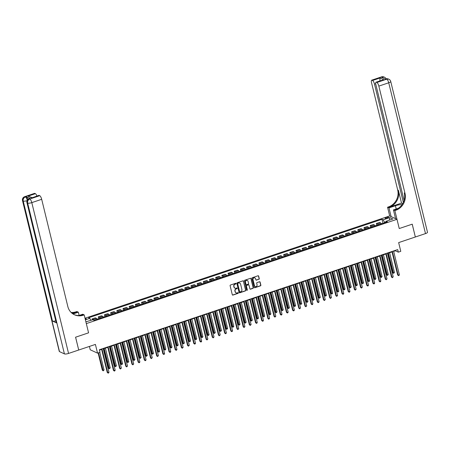 <?xml version="1.0" encoding="UTF-8"?>
<svg xmlns="http://www.w3.org/2000/svg" width="450" height="450" viewBox="0 0 450 450"><rect width="100%" height="100%" fill="white"/><g stroke="black" fill="none" stroke-linecap="round" stroke-linejoin="round"><path stroke-width="0.67" d="M236.042 283.534A0.377 0.343 114.7 0 0 235.62 283.298L230.462 285.024A0.534 0.495 114.7 0 0 230.102 285.694L232.307 294.756A0.534 0.495 114.7 0 0 232.914 295.093L238.072 293.366A0.377 0.343 114.7 0 0 238.146 292.669A0.377 0.343 114.7 0 0 237.898 292.657L237.234 292.882A1.716 1.575 114.7 0 1 235.288 291.797L235.102 291.037A1.716 1.575 114.7 0 1 236.261 288.906L236.931 288.681A0.377 0.343 114.7 0 0 237.004 287.989A0.377 0.343 114.7 0 0 236.756 287.977L236.093 288.202A1.716 1.575 114.7 0 1 234.146 287.111L233.961 286.358A1.716 1.575 114.7 0 1 235.119 284.226L235.789 284.001A0.377 0.343 114.7 0 0 236.042 283.534M234.883 288.101A1.716 1.575 114.7 0 1 233.949 287.021L233.764 286.267A1.716 1.575 114.7 0 1 234.922 284.136L235.592 283.911A0.377 0.343 114.7 0 0 235.755 283.281M232.476 295.02A0.534 0.495 114.7 0 0 232.718 295.003L237.876 293.276A0.377 0.343 114.7 0 0 238.039 292.641M236.025 292.787A1.716 1.575 114.7 0 1 235.091 291.701L234.906 290.947A1.716 1.575 114.7 0 1 236.064 288.816L236.734 288.591A0.377 0.343 114.7 0 0 236.897 287.961M386.224 217.502A1.749 0.456 -13.7 0 0 385.161 218.205A1.749 0.456 -13.7 0 0 387.489 218.081A1.749 0.456 -13.7 0 0 388.558 217.378A1.749 0.456 -13.7 0 0 386.224 217.502M258.913 279.315A0.534 0.495 114.7 0 0 259.273 278.651L258.654 276.103A0.534 0.495 114.7 0 0 258.047 275.766L252.321 277.689A0.534 0.495 114.7 0 0 251.955 278.353L254.166 287.415A0.534 0.495 114.7 0 0 254.773 287.758L260.499 285.834A0.534 0.495 114.7 0 0 260.865 285.171L260.111 282.099A0.534 0.495 114.7 0 0 259.504 281.756L257.057 282.577A0.534 0.495 114.7 0 0 256.691 283.247L257.062 284.771A1.434 1.316 114.7 0 1 255.167 286.509A1.434 1.316 114.7 0 1 254.469 285.643L253.013 279.675A1.434 1.316 114.7 0 1 254.914 277.931A1.434 1.316 114.7 0 1 255.611 278.803L255.853 279.799A0.534 0.495 114.7 0 0 256.461 280.136L258.711 279.225A0.534 0.495 114.7 0 0 259.076 278.556L258.457 276.013A0.534 0.495 114.7 0 0 258.289 275.749M78.722 350.021L75.572 337.202L88.571 332.837L75.6 337.196L78.722 350.021L95.406 344.419L97.532 353.137L100.001 352.311L99.377 349.746L397.688 249.593L398.312 252.157L400.781 251.325L398.655 242.606L415.339 237.004L412.239 224.173L399.24 228.538L412.211 224.179L415.339 237.004L425.498 233.595L388.733 82.783L378.849 86.102A3.279 0.984 -108.6 0 0 376.914 82.485L386.798 79.166L385.566 79.189L381.617 77.372L382.359 77.124L381.87 76.899L371.981 80.218L372.566 80.483L379.98 77.996L383.749 79.729L376.037 82.181A3.279 0.984 -108.6 0 0 375.896 84.746L404.072 200.329M395.556 218.644L393.429 209.925L394.864 210.583L399.24 228.538L396.984 219.302L86.321 323.606L88.571 332.837L84.195 314.887L83.306 315.186A13.669 12.544 -65.3 0 1 74.469 314.781A13.669 12.544 -65.3 0 1 67.821 306.512L41.687 199.305L31.804 202.624L68.563 353.43L78.699 350.027M243.562 281.171A0.534 0.495 114.7 0 0 242.955 280.834L237.229 282.752A0.534 0.495 114.7 0 0 236.869 283.421L239.079 292.483A0.534 0.495 114.7 0 0 239.687 292.821L245.413 290.902A0.534 0.495 114.7 0 0 245.773 290.233L243.366 281.081A0.534 0.495 114.7 0 0 243.197 280.811M244.778 280.221L250.498 278.297A0.534 0.495 114.7 0 1 251.106 278.64L253.316 287.702A0.534 0.495 114.7 0 1 252.956 288.366L250.504 289.192A0.534 0.495 114.7 0 1 249.896 288.849L249.002 285.176A0.534 0.495 114.7 0 0 248.394 284.833L246.769 285.379A0.534 0.495 114.7 0 0 246.403 286.048L247.337 289.873A0.377 0.343 114.7 0 1 246.842 290.329A0.377 0.343 114.7 0 1 246.656 290.098L244.412 280.884A0.534 0.495 114.7 0 1 244.778 280.221M85.326 319.517A1.693 0.439 -13.7 0 0 86.293 318.859A1.693 0.439 -13.7 0 0 85.129 318.718M85.016 318.24L389.689 215.949L396.984 219.302M85.888 321.834L92.841 319.725L94.033 320.271L387.399 221.777L386.207 221.226L386.032 222.232M85.393 319.804L89.803 318.324L90.9 320.377M382.944 223.273L381.977 219.285L88.611 317.779L89.803 318.324M381.977 219.285L383.169 219.831L389.841 217.592L392.878 218.987L386.207 221.226M89.415 346.433L90.231 349.785L97.532 353.137M393.677 251.359L395.353 250.796L398.312 252.157M99.472 350.134L101.633 349.408M103.275 348.857L107.814 347.332M109.457 346.781L113.991 345.257M115.633 344.706L120.172 343.181M121.809 342.636L126.349 341.111M127.991 340.56L132.531 339.036M134.168 338.484L138.707 336.96M140.349 336.409L144.889 334.884M146.526 334.333L151.065 332.809M152.708 332.263L157.241 330.739M158.884 330.188L163.423 328.663M165.066 328.112L169.599 326.588M171.242 326.036L175.781 324.512M177.418 323.961L181.958 322.442M183.6 321.891L188.139 320.366M189.776 319.815L194.316 318.291M195.958 317.739L200.492 316.215M202.134 315.664L206.674 314.139M208.316 313.588L212.85 312.069M214.493 311.518L219.032 309.994M220.669 309.442L225.208 307.918M226.851 307.367L231.39 305.843M233.027 305.291L237.566 303.767M239.209 303.221L243.748 301.697M245.385 301.146L249.924 299.621M251.567 299.07L256.101 297.546M257.743 296.994L262.282 295.47M263.919 294.919L268.459 293.394M270.101 292.849L274.641 291.324M276.278 290.773L280.817 289.249M282.459 288.697L286.999 287.173M288.636 286.622L293.175 285.097M294.817 284.546L299.351 283.028M300.994 282.476L305.533 280.952M307.176 280.401L311.709 278.876M313.352 278.325L317.891 276.801M319.528 276.249L324.067 274.725M325.71 274.174L330.249 272.655M331.886 272.104L336.426 270.579M338.068 270.028L342.602 268.504M344.244 267.952L348.784 266.428M350.426 265.877L354.96 264.352M356.603 263.807L361.142 262.282M362.779 261.731L367.318 260.207M368.961 259.656L373.5 258.131M375.137 257.58L379.676 256.056M381.319 255.504L385.858 253.986M387.495 253.434L392.034 251.91M386.128 221.687L384.457 222.244L384.576 222.727M395.257 250.408L395.353 250.796M92.334 319.894L92.098 318.938L93.296 319.483A2.188 0.658 71.4 0 1 93.932 320.226M97.183 319.213A2.188 0.658 71.4 0 0 96.508 318.403L95.316 317.858L92.098 318.938M98.724 318.696L98.28 316.862L99.472 317.407A2.188 0.658 71.4 0 1 100.153 318.218M103.365 317.137A2.188 0.658 71.4 0 0 102.684 316.333L101.492 315.782L98.28 316.862M104.906 316.62L104.456 314.786L105.649 315.338A2.188 0.658 71.4 0 1 106.329 316.142M109.541 315.062A2.188 0.658 71.4 0 0 108.866 314.257L107.674 313.706L104.456 314.786M111.082 314.544L110.638 312.711L111.831 313.262A2.188 0.658 71.4 0 1 112.506 314.066M115.723 312.992A2.188 0.658 71.4 0 0 115.043 312.182L113.85 311.636L110.638 312.711M117.264 312.474L116.814 310.641L118.007 311.186A2.188 0.658 71.4 0 1 118.688 311.996M121.899 310.916A2.188 0.658 71.4 0 0 121.224 310.106L120.026 309.561L116.814 310.641M123.441 310.399L122.996 308.565L124.189 309.111A2.188 0.658 71.4 0 1 124.864 309.921M128.076 308.841A2.188 0.658 71.4 0 0 127.401 308.036L126.208 307.485L122.996 308.565M129.623 308.323L129.172 306.489L130.365 307.041A2.188 0.658 71.4 0 1 131.046 307.845M134.257 306.765A2.188 0.658 71.4 0 0 133.577 305.961L132.384 305.409L129.172 306.489M135.799 306.248L135.349 304.414L136.547 304.965A2.188 0.658 71.4 0 1 137.222 305.769M140.434 304.695A2.188 0.658 71.4 0 0 139.759 303.885L138.566 303.334L135.349 304.414M141.975 304.178L141.531 302.338L142.723 302.889A2.188 0.658 71.4 0 1 143.404 303.699M146.616 302.619A2.188 0.658 71.4 0 0 145.935 301.809L144.743 301.264L141.531 302.338M148.157 302.102L147.707 300.268L148.905 300.814A2.188 0.658 71.4 0 1 149.58 301.624M152.792 300.544A2.188 0.658 71.4 0 0 152.117 299.734L150.924 299.188L147.707 300.268M154.333 300.026L153.889 298.192L155.081 298.738A2.188 0.658 71.4 0 1 155.756 299.548M158.974 298.468A2.188 0.658 71.4 0 0 158.293 297.664L157.101 297.113L153.889 298.192M160.515 297.951L160.065 296.117L161.257 296.668A2.188 0.658 71.4 0 1 161.938 297.473M165.15 296.392A2.188 0.658 71.4 0 0 164.475 295.588L163.277 295.037L160.065 296.117M166.691 295.875L166.247 294.041L167.439 294.593A2.188 0.658 71.4 0 1 168.114 295.397M171.326 294.322A2.188 0.658 71.4 0 0 170.651 293.512L169.459 292.967L166.247 294.041M172.873 293.805L172.423 291.966L173.616 292.517A2.188 0.658 71.4 0 1 174.296 293.327M177.508 292.247A2.188 0.658 71.4 0 0 176.828 291.437L175.635 290.891L172.423 291.966M179.049 291.729L178.605 289.896L179.797 290.441A2.188 0.658 71.4 0 1 180.472 291.251M183.684 290.171A2.188 0.658 71.4 0 0 183.009 289.361L181.817 288.816L178.605 289.896M185.226 289.654L184.781 287.82L185.974 288.366A2.188 0.658 71.4 0 1 186.654 289.176M189.866 288.096A2.188 0.658 71.4 0 0 189.186 287.291L187.993 286.74L184.781 287.82M191.407 287.578L190.958 285.744L192.156 286.296A2.188 0.658 71.4 0 1 192.831 287.1M196.042 286.02A2.188 0.658 71.4 0 0 195.368 285.216L194.175 284.664L190.958 285.744M197.584 285.502L197.139 283.669L198.332 284.22A2.188 0.658 71.4 0 1 199.007 285.024M202.224 283.95A2.188 0.658 71.4 0 0 201.544 283.14L200.351 282.594L197.139 283.669M203.766 283.433L203.316 281.599L204.508 282.144A2.188 0.658 71.4 0 1 205.189 282.954M208.401 281.874A2.188 0.658 71.4 0 0 207.726 281.064L206.528 280.519L203.316 281.599M209.942 281.357L209.498 279.523L210.69 280.069A2.188 0.658 71.4 0 1 211.365 280.879M214.583 279.799A2.188 0.658 71.4 0 0 213.902 278.994L212.709 278.443L209.498 279.523M216.124 279.281L215.674 277.447L216.866 277.993A2.188 0.658 71.4 0 1 217.547 278.803M220.759 277.723A2.188 0.658 71.4 0 0 220.084 276.919L218.886 276.368L215.674 277.447M222.3 277.206L221.856 275.372L223.048 275.923A2.188 0.658 71.4 0 1 223.723 276.727M226.935 275.653A2.188 0.658 71.4 0 0 226.26 274.843L225.067 274.292L221.856 275.372M228.482 275.13L228.032 273.296L229.224 273.847A2.188 0.658 71.4 0 1 229.905 274.652M233.117 273.577A2.188 0.658 71.4 0 0 232.436 272.767L231.244 272.222L228.032 273.296M234.658 273.06L234.208 271.226L235.406 271.772A2.188 0.658 71.4 0 1 236.081 272.582M239.293 271.502A2.188 0.658 71.4 0 0 238.618 270.692L237.426 270.146L234.208 271.226M240.834 270.984L240.39 269.151L241.583 269.696A2.188 0.658 71.4 0 1 242.263 270.506M245.475 269.426A2.188 0.658 71.4 0 0 244.794 268.622L243.602 268.071L240.39 269.151M247.016 268.909L246.566 267.075L247.764 267.626A2.188 0.658 71.4 0 1 248.439 268.431M251.651 267.351A2.188 0.658 71.4 0 0 250.976 266.546L249.784 265.995L246.566 267.075M253.192 266.833L252.748 264.999L253.941 265.551A2.188 0.658 71.4 0 1 254.616 266.355M257.833 265.281A2.188 0.658 71.4 0 0 257.153 264.471L255.96 263.919L252.748 264.999M259.374 264.763L258.924 262.924L260.117 263.475A2.188 0.658 71.4 0 1 260.798 264.285M264.009 263.205A2.188 0.658 71.4 0 0 263.334 262.395L262.136 261.849L258.924 262.924M265.551 262.688L265.106 260.854L266.299 261.399A2.188 0.658 71.4 0 1 266.974 262.209M270.186 261.129A2.188 0.658 71.4 0 0 269.511 260.319L268.318 259.774L265.106 260.854M271.733 260.612L271.282 258.778L272.475 259.324A2.188 0.658 71.4 0 1 273.156 260.134M276.368 259.054A2.188 0.658 71.4 0 0 275.687 258.249L274.494 257.698L271.282 258.778M277.909 258.536L277.464 256.702L278.657 257.254A2.188 0.658 71.4 0 1 279.332 258.058M282.544 256.978A2.188 0.658 71.4 0 0 281.869 256.174L280.676 255.623L277.464 256.702M284.085 256.461L283.641 254.627L284.833 255.178A2.188 0.658 71.4 0 1 285.514 255.982M288.726 254.908A2.188 0.658 71.4 0 0 288.045 254.098L286.852 253.553L283.641 254.627M290.267 254.391L289.817 252.551L291.015 253.102A2.188 0.658 71.4 0 1 291.69 253.912M294.902 252.833A2.188 0.658 71.4 0 0 294.227 252.023L293.034 251.477L289.817 252.551M296.443 252.315L295.999 250.481L297.191 251.027A2.188 0.658 71.4 0 1 297.866 251.837M301.084 250.757A2.188 0.658 71.4 0 0 300.403 249.947L299.211 249.401L295.999 250.481M302.625 250.239L302.175 248.406L303.368 248.951A2.188 0.658 71.4 0 1 304.048 249.761M307.26 248.681A2.188 0.658 71.4 0 0 306.585 247.877L305.387 247.326L302.175 248.406M308.801 248.164L308.357 246.33L309.549 246.881A2.188 0.658 71.4 0 1 310.224 247.686M313.442 246.606A2.188 0.658 71.4 0 0 312.761 245.801L311.569 245.25L308.357 246.33M314.983 246.088L314.533 244.254L315.726 244.806A2.188 0.658 71.4 0 1 316.406 245.61M319.618 244.536A2.188 0.658 71.4 0 0 318.943 243.726L317.745 243.18L314.533 244.254M321.159 244.018L320.715 242.184L321.907 242.73A2.188 0.658 71.4 0 1 322.582 243.54M325.794 242.46A2.188 0.658 71.4 0 0 325.119 241.65L323.927 241.104L320.715 242.184M327.336 241.942L326.891 240.109L328.084 240.654A2.188 0.658 71.4 0 1 328.764 241.464M331.976 240.384A2.188 0.658 71.4 0 0 331.296 239.58L330.103 239.029L326.891 240.109M333.517 239.867L333.067 238.033L334.266 238.584A2.188 0.658 71.4 0 1 334.941 239.389M338.152 238.309A2.188 0.658 71.4 0 0 337.478 237.504L336.285 236.953L333.067 238.033M339.694 237.791L339.249 235.958L340.442 236.509A2.188 0.658 71.4 0 1 341.123 237.313M344.334 236.239A2.188 0.658 71.4 0 0 343.654 235.429L342.461 234.877L339.249 235.958M345.876 235.716L345.426 233.882L346.618 234.433A2.188 0.658 71.4 0 1 347.299 235.237M350.511 234.163A2.188 0.658 71.4 0 0 349.836 233.353L348.637 232.808L345.426 233.882M352.052 233.646L351.608 231.812L352.8 232.357A2.188 0.658 71.4 0 1 353.475 233.167M356.692 232.088A2.188 0.658 71.4 0 0 356.012 231.278L354.819 230.732L351.608 231.812M358.234 231.57L357.784 229.736L358.976 230.282A2.188 0.658 71.4 0 1 359.657 231.092M362.869 230.012A2.188 0.658 71.4 0 0 362.194 229.208L360.996 228.656L357.784 229.736M364.41 229.494L363.966 227.661L365.158 228.212A2.188 0.658 71.4 0 1 365.833 229.016M369.045 227.936A2.188 0.658 71.4 0 0 368.37 227.132L367.178 226.581L363.966 227.661M370.592 227.419L370.142 225.585L371.334 226.136A2.188 0.658 71.4 0 1 372.015 226.941M375.227 225.866A2.188 0.658 71.4 0 0 374.546 225.056L373.354 224.505L370.142 225.585M376.768 225.349L376.318 223.509L377.516 224.061A2.188 0.658 71.4 0 1 378.191 224.871M381.403 223.791A2.188 0.658 71.4 0 0 380.728 222.981L379.536 222.435L376.318 223.509M384.457 222.244L383.169 219.831M389.841 217.592L389.256 220.202M239.248 292.748A0.534 0.495 114.7 0 0 239.49 292.731L245.211 290.812A0.534 0.495 114.7 0 0 245.576 290.143L243.366 281.081M237.938 283.281A0.377 0.343 114.7 0 0 237.684 283.748L239.619 291.701A0.377 0.343 114.7 0 0 240.047 291.938L240.75 291.701A1.716 1.575 114.7 0 0 241.909 289.569L240.587 284.136A1.716 1.575 114.7 0 0 238.641 283.044L237.741 283.191A0.377 0.343 114.7 0 0 237.487 283.657L237.684 283.748M239.715 291.864A0.377 0.343 114.7 0 1 239.422 291.611L237.487 283.657M239.648 283.05A1.716 1.575 114.7 0 0 238.444 282.954L238.641 283.044M237.741 283.191L238.444 282.954M250.065 289.119A0.534 0.495 114.7 0 0 250.307 289.103L252.759 288.276A0.534 0.495 114.7 0 0 253.119 287.612L250.909 278.55A0.534 0.495 114.7 0 0 250.746 278.28M248.636 284.816A0.534 0.495 114.7 0 0 248.197 284.743L246.572 285.289A0.534 0.495 114.7 0 0 246.206 285.958L247.337 289.873M246.752 290.267A0.377 0.343 114.7 0 0 247.14 289.783M248.074 281.363A1.434 1.316 114.7 0 0 245.936 280.755A1.434 1.316 114.7 0 0 245.475 282.234L245.987 284.332A0.534 0.495 114.7 0 0 246.594 284.676L248.22 284.13A0.534 0.495 114.7 0 0 248.586 283.461L248.074 281.363M247.275 280.451A1.434 1.316 114.7 0 0 245.278 282.139L245.475 282.234M246.156 284.602A0.534 0.495 114.7 0 1 245.79 284.243L245.278 282.139M256.022 280.063A0.534 0.495 114.7 0 0 256.264 280.046L258.711 279.225M254.812 277.892A1.434 1.316 114.7 0 0 252.816 279.585L253.013 279.675M255.071 286.459A1.434 1.316 114.7 0 1 254.273 285.548L252.816 279.585M254.334 287.685A0.534 0.495 114.7 0 0 254.576 287.668L260.303 285.744A0.534 0.495 114.7 0 0 260.662 285.081L259.914 282.009A0.534 0.495 114.7 0 0 259.746 281.739M98.117 352.941L102.319 370.164L102.808 370.395L104.046 369.979L99.759 352.389M98.522 352.806L103.196 370.868L102.319 370.164M104.046 369.979L103.196 370.868M101.543 349.02L107.246 372.437L107.741 372.662L101.948 348.879M108.979 372.246L108.619 372.971L108.129 373.134L107.741 372.662L108.979 372.246L103.179 348.469M108.129 373.134L107.246 372.437M103.764 348.694L108.495 368.094L108.99 368.319L110.222 367.903L105.407 348.142M104.169 348.553L109.373 368.792L108.495 368.094M110.222 367.903L109.373 368.792M109.946 346.618L114.677 366.019L116.404 365.827L111.583 346.067M110.351 346.483L115.554 366.722L114.677 366.019M116.404 365.827L115.554 366.722M116.123 344.543L120.853 363.943L122.58 363.757L117.765 343.991M116.528 344.407L121.731 364.646L120.853 363.943M122.58 363.757L121.731 364.646M107.719 346.944L113.428 370.361L113.923 370.586L108.124 346.809M115.155 370.17L114.801 370.896L114.306 371.059L113.923 370.586L115.155 370.17L109.361 346.393M114.306 371.059L113.428 370.361M113.901 344.869L119.604 368.286L120.099 368.511L114.3 344.734M121.337 368.094L120.482 368.989L120.099 368.511L121.337 368.094L115.538 344.317M120.482 368.989L119.604 368.286M120.077 342.793L125.786 366.21L126.276 366.435L120.482 342.658M127.513 366.024L126.664 366.913L126.276 366.435L127.513 366.024L121.719 342.242M126.664 366.913L125.786 366.21M122.304 342.467L127.029 361.868L127.524 362.098L128.762 361.682L123.941 341.916M122.709 342.332L127.913 362.571L127.029 361.868M128.762 361.682L127.913 362.571M126.253 340.718L131.963 364.134L132.457 364.365L126.658 340.582M133.695 363.949L132.84 364.838L132.457 364.365L133.695 363.949L127.896 340.172M132.84 364.838L131.963 364.134M30.116 198.523L29.374 198.771A3.279 0.984 -108.6 0 0 29.081 198.743L29.824 198.495A3.279 0.984 71.4 0 1 30.116 198.523L26.173 196.712A3.279 0.984 71.4 0 1 27.861 199.479M79.121 315.45L78.328 312.188L73.007 313.976M78.328 312.188L76.899 311.529L76.005 311.827A13.669 12.544 -65.3 0 1 71.123 312.446M72.45 313.588L76.719 312.154A13.669 12.544 -65.3 0 1 71.421 312.733M84.195 314.887L82.766 314.229L78.953 315.506M68.563 353.43A3.279 0.849 166.3 0 1 64.418 353.88L27.652 203.074L27.157 202.849A3.279 3.009 114.7 0 1 29.374 198.771L29.869 199.001L39.752 195.683L39.172 195.412A3.279 0.984 71.4 0 0 38.88 195.379L31.759 197.904L27.99 196.172L35.404 193.68L34.824 193.416L24.936 196.734L26.173 196.712M35.404 193.68A3.279 0.984 71.4 0 1 36.939 196.031M55.761 320.867A3.279 0.849 166.3 0 1 52.476 321.064L23.214 201.032L22.719 200.807A3.279 3.009 114.7 0 1 24.936 196.734A3.279 0.984 -108.6 0 0 24.643 196.701L34.526 193.382A3.279 0.984 71.4 0 1 34.824 193.416M64.418 353.88L59.484 351.613A3.279 0.849 166.3 0 1 59.265 351.394L22.5 200.588A3.279 0.849 -13.7 0 0 22.719 200.807L59.484 351.613M52.476 321.064L56.419 322.875A3.279 0.849 166.3 0 1 56.199 322.661L26.938 202.629A3.279 0.849 -13.7 0 0 27.157 202.849L56.419 322.875M39.752 195.683A3.279 0.984 71.4 0 1 41.687 199.305M83.306 315.186L82.597 314.859A13.669 12.544 -65.3 0 1 74.121 314.612M27.99 196.172L32.147 197.64M402.019 204.638A6.148 1.597 -13.7 0 0 395.421 205.729L388.991 207.883L387.562 207.231L388.451 206.927A13.669 12.544 114.7 0 0 397.682 189.956L371.548 82.749A3.279 0.984 -108.6 0 1 371.689 80.184L381.572 76.866A3.279 0.984 71.4 0 1 381.87 76.899A3.279 3.009 114.7 0 1 383.991 76.995A3.279 3.279 0 0 0 381.572 76.866M393.429 209.925L398.424 208.249M394.864 210.583L395.752 210.285A13.669 12.544 114.7 0 0 404.983 193.314L378.849 86.102M401.518 203.107L389.16 207.253A13.669 12.544 114.7 0 0 398.391 190.282L401.518 203.107L402.66 203.631M383.749 79.729L376.329 82.215L376.914 82.485M376.329 82.215A3.279 0.984 -108.6 0 0 376.037 82.181M390.735 81.467A3.279 3.279 0 0 0 388.918 79.262A3.279 3.009 -65.3 0 0 386.798 79.166A3.279 0.984 71.4 0 1 388.733 82.783A3.279 0.849 -13.7 0 0 390.735 81.467L427.5 232.273A3.279 0.849 166.3 0 1 425.498 233.595M391.118 216.607L388.991 207.883M389.689 215.949L387.562 207.231M403.324 202.348L374.496 84.105A3.279 0.984 -108.6 0 0 372.566 80.483M371.981 80.218A3.279 0.984 -108.6 0 0 371.689 80.184M380.379 80.724L379.896 80.499A3.279 0.984 71.4 0 1 380.031 80.843M395.752 210.285L395.038 209.959A13.669 12.544 114.7 0 0 404.274 192.982L404.983 193.314M379.896 80.499L379.98 77.996M394.886 218.34L395.438 218.154M395.494 218.385L395.201 218.481M128.481 340.391L133.211 359.798L133.701 360.022L134.938 359.606L130.123 339.846M128.886 340.256L134.089 360.495L133.211 359.798M134.938 359.606L134.089 360.495M134.657 338.321L139.388 357.722L139.882 357.947L141.12 357.531L136.299 337.77M135.062 338.186L140.265 358.419L139.388 357.722M141.12 357.531L140.265 358.419M140.839 336.246L145.569 355.646L147.296 355.461L142.481 335.694M141.244 336.111L146.447 356.349L145.569 355.646M147.296 355.461L146.447 356.349M147.015 334.17L151.746 353.571L153.472 353.385L148.657 333.619M147.42 334.035L152.623 354.274L151.746 353.571M153.472 353.385L152.623 354.274M153.197 332.094L157.928 351.495L158.417 351.726L159.654 351.309L154.834 331.543M153.602 331.959L158.805 352.198L157.928 351.495M159.654 351.309L158.805 352.198M132.435 338.647L138.144 362.064L138.634 362.289L132.84 338.512M139.871 361.873L139.517 362.599L139.022 362.762L138.634 362.289L139.871 361.873L134.072 338.096M139.022 362.762L138.144 362.064M138.611 336.572L144.321 359.989L144.816 360.214L139.016 336.437M146.047 359.798L145.693 360.523L145.198 360.686L144.816 360.214L146.047 359.798L140.254 336.021M145.198 360.686L144.321 359.989M144.793 334.496L150.497 357.913L150.992 358.138L145.198 334.361M152.229 357.728L151.38 358.616L150.992 358.138L152.229 357.728L146.43 333.945M151.38 358.616L150.497 357.913M150.969 332.421L156.679 355.838L157.174 356.068L151.374 332.286M158.406 355.652L157.556 356.541L157.174 356.068L158.406 355.652L152.612 331.869M157.556 356.541L156.679 355.838M157.151 330.351L162.855 353.762L163.35 353.993L157.556 330.21M164.588 353.576L164.227 354.302L163.738 354.465L163.35 353.993L164.588 353.576L158.788 329.799M163.738 354.465L162.855 353.762M159.373 330.024L164.104 349.425L164.599 349.65L165.831 349.234L161.016 329.473M159.778 329.884L164.981 350.123L164.104 349.425M165.831 349.234L164.981 350.123M163.328 328.275L169.037 351.692L169.526 351.917L163.732 328.14M170.764 351.501L170.409 352.226L169.914 352.389L169.526 351.917L170.764 351.501L164.97 327.724M169.914 352.389L169.037 351.692M165.555 327.949L170.28 347.349L172.013 347.158L167.192 327.397M165.96 327.814L171.163 348.047L170.28 347.349M172.013 347.158L171.163 348.047M169.504 326.199L175.213 349.616L175.708 349.841L169.909 326.064M176.946 349.425L176.586 350.151L176.091 350.314L175.708 349.841L176.946 349.425L171.146 325.648M176.091 350.314L175.213 349.616M171.731 325.873L176.462 345.274L178.189 345.088L173.374 325.322M172.136 325.738L177.339 345.977L176.462 345.274M178.189 345.088L177.339 345.977M175.686 324.124L181.395 347.541L181.884 347.766L176.091 323.989M183.122 347.355L182.273 348.244L181.884 347.766L183.122 347.355L177.328 323.572M182.273 348.244L181.395 347.541M177.913 323.798L182.638 343.198L183.133 343.429L184.371 343.012L179.55 323.246M178.312 323.662L183.516 343.901L182.638 343.198M184.371 343.012L183.516 343.901M181.862 322.048L187.571 345.465L188.066 345.696L182.267 321.913M189.298 345.279L188.449 346.168L188.066 345.696L189.298 345.279L183.504 321.497M188.449 346.168L187.571 345.465M184.089 321.722L188.82 341.123L189.309 341.353L190.547 340.937L185.732 321.171M184.494 321.587L189.697 341.826L188.82 341.123M190.547 340.937L189.697 341.826M188.044 319.978L193.753 343.389L194.243 343.62L188.449 319.838M195.48 343.204L195.126 343.929L194.631 344.093L194.243 343.62L195.48 343.204L189.681 319.427M194.631 344.093L193.753 343.389M190.266 319.652L194.996 339.053L195.491 339.277L196.729 338.861L191.908 319.101M190.671 319.511L195.874 339.75L194.996 339.053M196.729 338.861L195.874 339.75M194.22 317.902L199.929 341.319L200.424 341.544L194.625 317.767M201.656 341.128L201.302 341.854L200.807 342.017L200.424 341.544L201.656 341.128L195.862 317.351M200.807 342.017L199.929 341.319M196.447 317.576L201.178 336.977L202.905 336.786L198.084 317.025M196.852 317.441L202.056 337.68L201.178 336.977M202.905 336.786L202.056 337.68M202.624 315.501L207.354 334.901L209.081 334.716L204.266 314.949M203.029 315.366L208.232 335.604L207.354 334.901M209.081 334.716L208.232 335.604M208.806 313.425L213.531 332.826L214.026 333.056L215.263 332.64L210.442 312.874M209.211 313.29L214.414 333.529L213.531 332.826M215.263 332.64L214.414 333.529M214.982 311.349L219.713 330.756L220.208 330.981L221.439 330.564L216.624 310.804M215.387 311.214L220.59 331.453L219.713 330.756M221.439 330.564L220.59 331.453M221.164 309.279L225.889 328.68L227.621 328.489L222.801 308.728M221.569 309.139L226.772 329.377L225.889 328.68M227.621 328.489L226.772 329.377M227.34 307.204L232.071 326.604L232.56 326.829L233.797 326.413L228.982 306.652M227.745 307.069L232.948 327.308L232.071 326.604M233.797 326.413L232.948 327.308M233.516 305.128L238.247 324.529L239.979 324.343L235.159 304.577M233.921 304.993L239.124 325.232L238.247 324.529M239.979 324.343L239.124 325.232M239.698 303.053L244.429 322.453L244.918 322.684L246.156 322.267L241.341 302.501M240.103 302.918L245.306 323.156L244.429 322.453M246.156 322.267L245.306 323.156M245.874 300.977L250.605 320.383L251.1 320.608L252.332 320.192L247.517 300.431M246.279 300.842L251.482 321.081L250.605 320.383M252.332 320.192L251.482 321.081M252.056 298.907L256.787 318.308L258.514 318.116L253.693 298.356M252.461 298.772L257.664 319.005L256.787 318.308M258.514 318.116L257.664 319.005M258.233 296.831L262.963 316.232L264.69 316.046L259.875 296.28M258.637 296.696L263.841 316.935L262.963 316.232M264.69 316.046L263.841 316.935M264.414 294.756L269.139 314.156L270.872 313.971L266.051 294.204M264.819 294.621L270.023 314.859L269.139 314.156M270.872 313.971L270.023 314.859M270.591 292.68L275.321 312.081L275.816 312.311L277.048 311.895L272.233 292.129M270.996 292.545L276.199 312.784L275.321 312.081M277.048 311.895L276.199 312.784M276.767 290.61L281.498 310.011L281.993 310.236L283.23 309.819L278.409 290.059M277.172 290.469L282.375 310.708L281.498 310.011M283.23 309.819L282.375 310.708M282.949 288.534L287.679 307.935L288.169 308.16L289.406 307.744L284.591 287.983M283.354 288.399L288.557 308.632L287.679 307.935M289.406 307.744L288.557 308.632M289.125 286.459L293.856 305.859L295.588 305.674L290.767 285.907M289.53 286.324L294.733 306.562L293.856 305.859M295.588 305.674L294.733 306.562M295.307 284.383L300.037 303.784L300.527 304.014L301.764 303.598L296.944 283.832M295.712 284.248L300.915 304.487L300.037 303.784M301.764 303.598L300.915 304.487M301.483 282.308L306.214 301.708L306.709 301.939L307.941 301.522L303.126 281.756M301.888 282.173L307.091 302.411L306.214 301.708M307.941 301.522L307.091 302.411M200.402 315.827L206.106 339.244L206.601 339.469L200.807 315.692M207.838 339.053L206.989 339.947L206.601 339.469L207.838 339.053L202.039 315.276M206.989 339.947L206.106 339.244M206.578 313.751L212.287 337.168L212.782 337.393L206.983 313.616M214.014 336.983L213.165 337.871L212.782 337.393L214.014 336.983L208.221 313.2M213.165 337.871L212.287 337.168M212.754 311.676L218.464 335.093L218.959 335.323L213.159 311.541M220.196 334.907L219.341 335.796L218.959 335.323L220.196 334.907L214.397 311.124M219.341 335.796L218.464 335.093M218.936 309.606L224.646 333.022L225.135 333.248L219.341 309.465M226.373 332.831L226.018 333.557L225.523 333.72L225.135 333.248L226.373 332.831L220.579 309.054M225.523 333.72L224.646 333.022M225.112 307.53L230.822 330.947L231.317 331.172L225.518 307.395M232.554 330.756L232.194 331.481L231.699 331.644L231.317 331.172L232.554 330.756L226.755 306.979M231.699 331.644L230.822 330.947M231.294 305.454L237.004 328.871L237.493 329.096L231.699 305.319M238.731 328.68L237.881 329.574L237.493 329.096L238.731 328.68L232.931 304.903M237.881 329.574L237.004 328.871M237.471 303.379L243.18 326.796L243.675 327.021L237.876 303.244M244.907 326.61L244.058 327.499L243.675 327.021L244.907 326.61L239.113 302.827M244.058 327.499L243.18 326.796M243.653 301.303L249.356 324.72L249.851 324.951L244.058 301.168M251.089 324.534L250.239 325.423L249.851 324.951L251.089 324.534L245.289 300.757M250.239 325.423L249.356 324.72M249.829 299.233L255.538 322.65L256.033 322.875L250.234 299.098M257.265 322.459L256.911 323.184L256.416 323.348L256.033 322.875L257.265 322.459L251.471 298.682M256.416 323.348L255.538 322.65M256.011 297.157L261.714 320.574L262.209 320.799L256.41 297.022M263.447 320.383L263.087 321.109L262.597 321.272L262.209 320.799L263.447 320.383L257.648 296.606M262.597 321.272L261.714 320.574M262.187 295.082L267.896 318.499L268.386 318.724L262.592 294.947M269.623 318.313L268.774 319.202L268.386 318.724L269.623 318.313L263.829 294.531M268.774 319.202L267.896 318.499M268.363 293.006L274.072 316.423L274.567 316.654L268.768 292.871M275.805 316.238L274.95 317.126L274.567 316.654L275.805 316.238L270.006 292.455M274.95 317.126L274.072 316.423M274.545 290.936L280.254 314.348L280.744 314.578L274.95 290.796M281.981 314.162L281.627 314.887L281.132 315.051L280.744 314.578L281.981 314.162L276.182 290.385M281.132 315.051L280.254 314.348M280.721 288.861L286.431 312.277L286.926 312.502L281.126 288.726M288.157 312.086L287.803 312.812L287.308 312.975L286.926 312.502L288.157 312.086L282.364 288.309M287.308 312.975L286.431 312.277M286.903 286.785L292.613 310.202L293.102 310.427L287.308 286.65M294.339 310.011L293.985 310.736L293.49 310.899L293.102 310.427L294.339 310.011L288.54 286.234M293.49 310.899L292.613 310.202M293.079 284.709L298.789 308.126L299.284 308.351L293.484 284.574M300.516 307.941L299.666 308.829L299.284 308.351L300.516 307.941L294.722 284.158M299.666 308.829L298.789 308.126M299.261 282.634L304.965 306.051L305.46 306.281L299.666 282.499M306.697 305.865L305.848 306.754L305.46 306.281L306.697 305.865L300.898 282.082M305.848 306.754L304.965 306.051M305.438 280.564L311.147 303.975L311.636 304.206L305.843 280.423M312.874 303.789L312.519 304.515L312.024 304.678L311.636 304.206L312.874 303.789L307.08 280.012M312.024 304.678L311.147 303.975M307.665 280.238L312.39 299.638L314.123 299.447L309.302 279.686M308.07 280.097L313.273 300.336L312.39 299.638M314.123 299.447L313.273 300.336M311.614 278.488L317.323 301.905L317.818 302.13L312.019 278.353M319.056 301.714L318.696 302.439L318.201 302.603L317.818 302.13L319.056 301.714L313.256 277.937M318.201 302.603L317.323 301.905M313.841 278.162L318.572 297.562L319.067 297.787L320.299 297.371L315.484 277.611M314.246 278.027L319.449 298.266L318.572 297.562M320.299 297.371L319.449 298.266M317.796 276.412L323.505 299.829L323.994 300.054L318.201 276.278M325.232 299.638L324.382 300.532L323.994 300.054L325.232 299.638L319.438 275.861M324.382 300.532L323.505 299.829M320.023 276.086L324.748 295.487L326.481 295.301L321.66 275.535M320.423 275.951L325.631 296.19L324.748 295.487M326.481 295.301L325.631 296.19M323.972 274.337L329.681 297.754L330.176 297.979L324.377 274.202M331.408 297.568L330.559 298.457L330.176 297.979L331.408 297.568L325.614 273.786M330.559 298.457L329.681 297.754M326.199 274.011L330.93 293.411L331.419 293.642L332.657 293.226L327.842 273.459M326.604 273.876L331.808 294.114L330.93 293.411M332.657 293.226L331.808 294.114M330.154 272.261L335.863 295.678L336.353 295.909L330.559 272.126M337.59 295.493L336.741 296.381L336.353 295.909L337.59 295.493L331.791 271.716M336.741 296.381L335.863 295.678M332.376 271.935L337.106 291.341L337.601 291.566L338.839 291.15L334.018 271.389M332.781 271.8L337.984 292.039L337.106 291.341M338.839 291.15L337.984 292.039M336.33 270.191L342.039 293.608L342.534 293.833L336.735 270.051M343.766 293.417L343.412 294.142L342.917 294.306L342.534 293.833L343.766 293.417L337.973 269.64M342.917 294.306L342.039 293.608M338.558 269.865L343.288 289.266L345.015 289.074L340.194 269.314M338.963 269.724L344.166 289.963L343.288 289.266M345.015 289.074L344.166 289.963M342.512 268.116L348.216 291.532L348.711 291.757L342.917 267.981M349.948 291.341L349.588 292.067L349.099 292.23L348.711 291.757L349.948 291.341L344.149 267.564M349.099 292.23L348.216 291.532M344.734 267.789L349.464 287.19L349.959 287.415L351.191 286.999L346.376 267.238M345.139 267.654L350.342 287.893L349.464 287.19M351.191 286.999L350.342 287.893M348.688 266.04L354.397 289.457L354.892 289.682L349.093 265.905M356.124 289.271L355.275 290.16L354.892 289.682L356.124 289.271L350.331 265.489M355.275 290.16L354.397 289.457M350.916 265.714L355.646 285.114L357.373 284.929L352.553 265.162M351.321 265.579L356.524 285.817L355.646 285.114M357.373 284.929L356.524 285.817M354.864 263.964L360.574 287.381L361.069 287.606L355.269 263.829M362.306 287.196L361.451 288.084L361.069 287.606L362.306 287.196L356.507 263.413M361.451 288.084L360.574 287.381M357.092 263.638L361.822 283.039L362.317 283.269L363.549 282.853L358.734 263.087M357.497 263.503L362.7 283.742L361.822 283.039M363.549 282.853L362.7 283.742M361.046 261.889L366.756 285.306L367.245 285.536L361.451 261.754M368.483 285.12L368.128 285.846L367.633 286.009L367.245 285.536L368.483 285.12L362.689 261.343M367.633 286.009L366.756 285.306M363.274 261.562L367.999 280.969L368.494 281.194L369.731 280.778L364.911 261.017M363.679 261.428L368.882 281.666L367.999 280.969M369.731 280.778L368.882 281.666M367.223 259.819L372.932 283.236L373.427 283.461L367.627 259.684M374.664 283.044L374.304 283.77L373.809 283.933L373.427 283.461L374.664 283.044L368.865 259.267M373.809 283.933L372.932 283.236M369.45 259.493L374.181 278.893L374.67 279.118L375.907 278.702L371.093 258.941M369.855 259.358L375.058 279.591L374.181 278.893M375.907 278.702L375.058 279.591M375.626 257.417L380.357 276.817L382.089 276.632L377.269 256.866M376.031 257.282L381.234 277.521L380.357 276.817M382.089 276.632L381.234 277.521M381.808 255.341L386.539 274.742L387.028 274.972L388.266 274.556L383.451 254.79M382.213 255.206L387.416 275.445L386.539 274.742M388.266 274.556L387.416 275.445M387.984 253.266L392.715 272.666L393.21 272.897L394.442 272.481L389.627 252.714M388.389 253.131L393.593 273.369L392.715 272.666M394.442 272.481L393.593 273.369M373.404 257.743L379.114 281.16L379.603 281.385L373.809 257.608M380.841 280.969L380.486 281.694L379.991 281.858L379.603 281.385L380.841 280.969L375.041 257.192M379.991 281.858L379.114 281.16M379.581 255.667L385.29 279.084L385.785 279.309L379.986 255.532M387.017 278.899L386.168 279.787L385.785 279.309L387.017 278.899L381.223 255.116M386.168 279.787L385.29 279.084M385.762 253.592L391.466 277.009L391.961 277.239L386.168 253.457M393.199 276.823L392.349 277.712L391.961 277.239L393.199 276.823L387.399 253.041M392.349 277.712L391.466 277.009M391.939 251.522L397.648 274.933L398.143 275.164L392.344 251.381M399.375 274.748L399.021 275.473L398.526 275.636L398.143 275.164L399.375 274.748L393.581 250.971M398.526 275.636L397.648 274.933M96.508 318.403L93.296 319.483M102.684 316.333L99.472 317.407M108.866 314.257L105.649 315.338M115.043 312.182L111.831 313.262M121.224 310.106L118.007 311.186M127.401 308.036L124.189 309.111M133.577 305.961L130.365 307.041M139.759 303.885L136.547 304.965M145.935 301.809L142.723 302.889M152.117 299.734L148.905 300.814M158.293 297.664L155.081 298.738M164.475 295.588L161.257 296.668M170.651 293.512L167.439 294.593M176.828 291.437L173.616 292.517M183.009 289.361L179.797 290.441M189.186 287.291L185.974 288.366M195.368 285.216L192.156 286.296M201.544 283.14L198.332 284.22M207.726 281.064L204.508 282.144M213.902 278.994L210.69 280.069M220.084 276.919L216.866 277.993M226.26 274.843L223.048 275.923M232.436 272.767L229.224 273.847M238.618 270.692L235.406 271.772M244.794 268.622L241.583 269.696M250.976 266.546L247.764 267.626M257.153 264.471L253.941 265.551M263.334 262.395L260.117 263.475M269.511 260.319L266.299 261.399M275.687 258.249L272.475 259.324M281.869 256.174L278.657 257.254M288.045 254.098L284.833 255.178M294.227 252.023L291.015 253.102M300.403 249.947L297.191 251.027M306.585 247.877L303.368 248.951M312.761 245.801L309.549 246.881M318.943 243.726L315.726 244.806M325.119 241.65L321.907 242.73M331.296 239.58L328.084 240.654M337.478 237.504L334.266 238.584M343.654 235.429L340.442 236.509M349.836 233.353L346.618 234.433M356.012 231.278L352.8 232.357M362.194 229.208L358.976 230.282M368.37 227.132L365.158 228.212M374.546 225.056L371.334 226.136M380.728 222.981L377.516 224.061M76.719 312.154L76.005 311.827M39.172 195.412L31.759 197.904M27.27 200.233A3.279 0.984 -108.6 0 0 25.431 196.959A3.279 3.009 -65.3 0 0 23.214 201.032A3.279 0.849 -13.7 0 0 27.062 200.678M31.804 202.624A3.279 0.984 -108.6 0 0 29.869 199.001A3.279 3.009 -65.3 0 0 27.652 203.074A3.279 0.849 -13.7 0 0 31.804 202.624M389.16 207.253L388.451 206.927M398.391 190.282L397.682 189.956M375.711 83.7L374.496 84.105M386.016 78.907A3.279 0.984 71.4 0 1 386.308 78.936A3.279 3.009 114.7 0 1 388.429 79.037A3.279 3.279 0 0 0 386.016 78.907L385.402 79.11M386.111 78.874A3.279 3.279 0 0 0 384.48 77.22A3.279 3.009 -65.3 0 0 382.359 77.124A3.279 0.984 71.4 0 1 383.259 78.126M396.214 208.991L395.421 205.729M24.643 196.701A3.279 3.279 0 0 0 22.5 200.588M29.081 198.743A3.279 3.279 0 0 0 26.938 202.629M388.429 79.037L388.918 79.262M383.991 76.995L384.48 77.22"/></g></svg>
